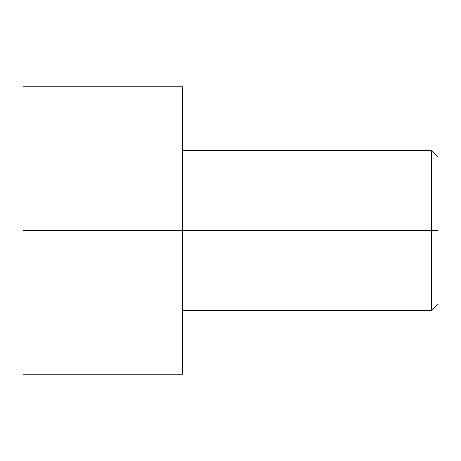 <?xml version="1.0" encoding="UTF-8"?>
<svg xmlns="http://www.w3.org/2000/svg" width="461" height="461" viewBox="0 0 461 461"><rect width="100%" height="100%" fill="white"/><g stroke="black" fill="none" stroke-linecap="round" stroke-linejoin="round"><path stroke-width="0.69" d="M437.95 230.5L437.95 157.097L437.95 303.903L437.95 230.5L431.565 230.5L431.565 150.712L431.565 230.5L437.95 230.5M431.565 230.5L431.565 310.288L431.565 230.5L182.625 230.5L431.565 230.5L431.565 310.288L431.565 230.5M182.625 230.5L182.625 86.881L182.625 374.119L182.625 230.5L23.05 230.5L23.05 86.881L23.05 230.5L182.625 230.5L182.625 86.881L182.625 230.5M23.05 230.5L23.05 374.119L23.05 230.5M437.95 157.097L431.565 150.712L182.625 150.712M182.625 86.881L23.05 86.881M182.625 374.119L23.05 374.119M437.95 303.903L431.565 310.288L182.625 310.288"/></g></svg>

